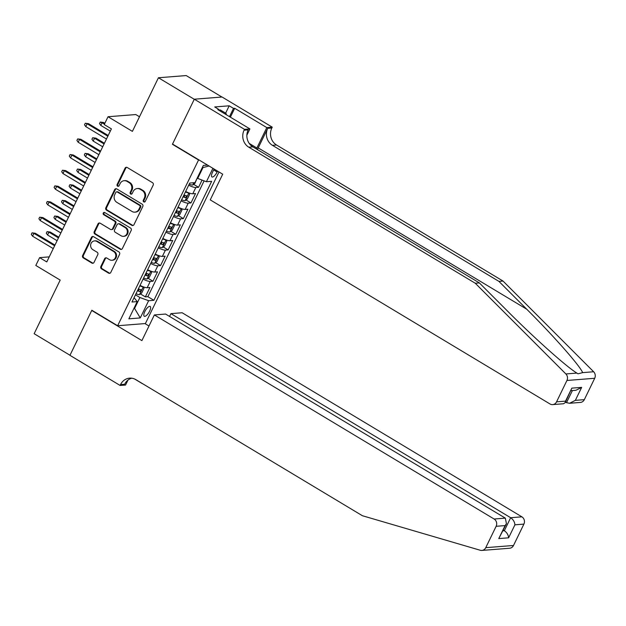 <?xml version="1.0" encoding="UTF-8"?>
<svg xmlns="http://www.w3.org/2000/svg" width="626" height="626" viewBox="0 0 626 626"><rect width="100%" height="100%" fill="white"/><g stroke="black" fill="none" stroke-linecap="round" stroke-linejoin="round"><path stroke-width="0.94" d="M143.761 201.893A1.229 1.111 -94.5 0 0 145.263 201.415L153.198 185.085A1.753 1.588 -94.5 0 0 152.533 182.706L127.203 167.486A1.753 1.588 -94.5 0 0 125.051 168.183L117.125 184.506A1.229 1.111 -94.5 0 0 118.204 186.321A1.229 1.111 -94.5 0 0 119.096 185.687L120.122 183.575A5.618 5.094 -94.5 0 1 124.183 180.687A5.618 5.094 -94.5 0 1 127.008 181.368L129.12 182.636A5.618 5.094 -94.5 0 1 131.233 190.257L130.208 192.37A1.229 1.111 -94.5 0 0 131.296 194.185A1.229 1.111 -94.5 0 0 132.18 193.551L133.205 191.439A5.618 5.094 -94.5 0 1 137.266 188.543A5.618 5.094 -94.5 0 1 140.099 189.224L142.212 190.492A5.618 5.094 -94.5 0 1 144.324 198.113L143.299 200.226A1.229 1.111 -94.5 0 0 143.761 201.893M137.266 188.543L138.017 188.489A5.618 5.094 -94.5 0 1 140.85 189.169L142.955 190.437A5.618 5.094 -94.5 0 1 145.076 198.059L144.05 200.171A1.229 1.111 -94.5 0 0 144.747 201.948M126.702 167.298A1.753 1.588 -94.5 0 0 125.803 168.12L117.876 184.451A1.229 1.111 -94.5 0 0 118.572 186.219M124.183 180.687L124.934 180.624A5.618 5.094 -94.5 0 1 127.759 181.305L129.872 182.573A5.618 5.094 -94.5 0 1 131.984 190.194L130.959 192.307A1.229 1.111 -94.5 0 0 131.663 194.083M149.614 311.169A5.72 2.019 121 0 0 150.154 306.458A5.72 2.019 121 0 0 144.809 311.552A5.72 2.019 121 0 0 144.262 316.263A5.72 2.019 121 0 0 149.614 311.169M100.856 266.488A1.753 1.588 -94.5 0 0 101.514 268.867L108.619 273.139A1.753 1.588 -94.5 0 0 110.779 272.443L119.582 254.312A1.753 1.588 -94.5 0 0 118.917 251.934L93.595 236.714A1.753 1.588 -94.5 0 0 91.435 237.41L82.632 255.541A1.753 1.588 -94.5 0 0 83.297 257.92L91.881 263.077A1.753 1.588 -94.5 0 0 94.033 262.388L97.797 254.625A1.753 1.588 -94.5 0 0 97.14 252.247L92.883 249.688A4.695 4.257 -94.5 0 1 90.7 244.57A4.695 4.257 -94.5 0 1 94.51 240.9A4.695 4.257 -94.5 0 1 96.873 241.464L113.549 251.48A4.695 4.257 -94.5 0 1 115.724 256.597A4.695 4.257 -94.5 0 1 111.921 260.275A4.695 4.257 -94.5 0 1 109.558 259.704L106.78 258.037A1.753 1.588 -94.5 0 0 104.62 258.726L100.856 266.488L101.608 266.426A1.753 1.588 -94.5 0 0 102.265 268.804L109.37 273.077A1.753 1.588 -94.5 0 0 109.879 273.272M198.223 159.794L172.416 144.293L194.271 99.284L158.433 77.757L132.399 131.374L108.032 116.733L104.229 124.566L111.397 128.87L46.786 261.934L39.618 257.63L35.815 265.455L60.182 280.096L34.148 333.713L69.987 355.247L91.842 310.238L117.641 325.739L198.669 159.755M131.828 225.344A1.753 1.588 -94.5 0 0 133.98 224.656L142.783 206.525A1.753 1.588 -94.5 0 0 142.125 204.139L116.796 188.927A1.753 1.588 -94.5 0 0 114.644 189.615L105.841 207.746A1.753 1.588 -94.5 0 0 106.498 210.133L131.828 225.344L132.579 225.29A1.753 1.588 -94.5 0 0 133.08 225.477M131.186 230.415L122.375 248.553A1.753 1.588 -94.5 0 1 120.223 249.242L94.894 234.03A1.753 1.588 -94.5 0 1 94.236 231.643L98.008 223.881A1.753 1.588 -94.5 0 1 100.16 223.192L110.426 229.366A1.753 1.588 -94.5 0 0 112.586 228.67L115.082 223.521A1.753 1.588 -94.5 0 0 114.425 221.142L103.728 214.718A1.229 1.111 -94.5 0 1 104.151 212.417A1.229 1.111 -94.5 0 1 104.769 212.566L130.521 228.036A1.753 1.588 -94.5 0 1 131.186 230.415M158.433 77.757L186.196 75.566L221.925 97.03M140.42 293.915L145.349 296.88L149.911 287.483L147.173 287.702L150.209 281.442A7.152 1.635 -154.1 0 1 143.088 279.126M148.026 278.265L152.947 281.223L157.509 271.833L154.771 272.044L157.815 265.784A7.152 1.635 -154.1 0 1 150.694 263.476M155.624 262.607L160.553 265.565L165.115 256.175L162.377 256.394L165.413 250.126A7.152 1.635 -154.1 0 1 158.292 247.818M163.222 246.949L168.151 249.915L172.713 240.517L169.975 240.736L173.019 234.476A7.152 1.635 -154.1 0 1 165.898 232.16M170.828 231.299L175.757 234.257L180.319 224.867L177.581 225.078L180.617 218.818A7.152 1.635 -154.1 0 1 173.496 216.51M178.426 215.641L183.355 218.599L187.917 209.209L185.179 209.428L188.223 203.16A7.152 1.635 -154.1 0 1 181.102 200.852M186.032 199.984L190.961 202.949L195.523 193.551L192.785 193.77A7.152 1.635 -154.1 0 1 185.656 191.462M214.092 169.02L212.464 172.369A5.54 1.956 121 0 0 211.94 176.939A5.54 1.956 121 0 0 217.12 172.001L217.558 171.101M219.006 171.978L145.404 323.548L117.641 325.739M145.349 296.88L147.861 296.677L153.886 300.3L211.658 181.321L206.4 181.736L197.143 178.207M153.886 300.3L148.628 300.707L140.271 317.93L128.862 318.83L137.227 301.607L131.969 302.022L189.748 183.042L194.999 182.628L203.356 165.413L207.535 165.084M212.918 168.316L206.4 181.736M193.63 184.334L198.559 187.291L195.821 187.51A7.152 1.635 -154.1 0 1 188.7 185.194M190.961 202.949L188.223 203.16M183.355 218.599L180.617 218.818M175.757 234.257L173.019 234.476M168.151 249.915L165.413 250.126M160.553 265.565L157.815 265.784M152.947 281.223L150.209 281.442M147.861 296.677L204.092 180.883M198.559 187.291L202.041 180.131M134.05 308.149L134.574 308.462L139.895 297.506L135.459 294.838M197.667 178.527L202.988 167.565L202.284 167.619M139.488 116.772L135.795 114.55L108.032 116.733M49.243 256.871L39.618 257.63M133.87 308.516L134.574 308.462L140.271 317.93M134.081 297.679L137.227 301.607M178.058 207.112A7.152 1.635 25.9 0 0 185.179 209.428M170.452 222.77A7.152 1.635 25.9 0 0 177.581 225.078M162.854 238.428A7.152 1.635 25.9 0 0 169.975 240.736M155.256 254.078A7.152 1.635 25.9 0 0 162.377 256.394M147.65 269.736A7.152 1.635 25.9 0 0 154.771 272.044M140.052 285.393A7.152 1.635 25.9 0 0 147.173 287.702M139.895 297.506L148.628 300.707M202.988 167.565L209.053 165.992M172.416 144.293L172.862 144.254M116.295 188.731A1.753 1.588 -94.5 0 0 115.395 189.561L106.592 207.691A1.753 1.588 -94.5 0 0 107.249 210.07L132.579 225.29M139.997 207.026A1.229 1.111 -94.5 0 0 139.535 205.359L117.297 192.01A1.229 1.111 -94.5 0 0 115.794 192.487L114.714 194.717A5.618 5.094 -94.5 0 0 116.827 202.339L132.023 211.471A5.618 5.094 -94.5 0 0 134.848 212.151A5.618 5.094 -94.5 0 0 138.909 209.256L139.997 207.026L140.748 206.971A1.229 1.111 -94.5 0 0 140.287 205.305L139.535 205.359M116.679 191.861L117.43 191.799A1.229 1.111 -94.5 0 1 118.048 191.947L140.287 205.305M134.848 212.151L135.599 212.089A5.618 5.094 -94.5 0 0 139.661 209.201L138.909 209.256M140.748 206.971L139.661 209.201M99.651 222.997A1.753 1.588 -94.5 0 0 98.751 223.826L94.988 231.589A1.753 1.588 -94.5 0 0 95.645 233.968L120.974 249.179A1.753 1.588 -94.5 0 0 121.483 249.375M111.311 229.578L112.062 229.515A1.753 1.588 -94.5 0 0 113.329 228.615L115.833 223.466A1.753 1.588 -94.5 0 0 115.168 221.08L104.479 214.663L103.728 214.718M104.534 212.464A1.229 1.111 -94.5 0 0 104.479 214.663M121.092 235.767A4.695 4.257 -94.5 0 0 123.455 236.338A4.695 4.257 -94.5 0 0 127.258 232.661A4.695 4.257 -94.5 0 0 125.083 227.543L119.206 224.014A1.753 1.588 -94.5 0 0 117.054 224.711L114.55 229.852A1.753 1.588 -94.5 0 0 115.215 232.238L121.092 235.767M123.455 236.338L124.206 236.276A4.695 4.257 -94.5 0 0 128.009 232.598A4.695 4.257 -94.5 0 0 125.834 227.488L125.083 227.543M118.322 223.803L119.073 223.748A1.753 1.588 -94.5 0 1 119.957 223.959L125.834 227.488M106.271 257.842A1.753 1.588 -94.5 0 0 105.371 258.663L101.608 266.426M111.921 260.275L112.672 260.213A4.695 4.257 -94.5 0 0 116.475 256.535A4.695 4.257 -94.5 0 0 114.3 251.425L113.549 251.48M94.51 240.9L95.262 240.838A4.695 4.257 -94.5 0 1 97.625 241.409L114.3 251.425M93.086 236.526A1.753 1.588 -94.5 0 0 92.186 237.348L83.383 255.478A1.753 1.588 -94.5 0 0 84.048 257.865L92.625 263.022A1.753 1.588 -94.5 0 0 93.133 263.21M197.057 178.394L194.921 183.371L192.659 185.053A4.734 1.08 -154.1 0 1 189.224 184.114M100.778 125.403L99.518 123.635L100.277 122.07L103.501 122.477L102.148 122.586L100.778 125.403L110.301 131.124M100.277 122.07L104.503 124.003M103.501 122.477L104.847 123.291M108.181 135.49L88.493 123.658L87.139 123.768L107.836 136.202M85.77 126.585L84.51 124.817L85.269 123.252L87.139 123.768L85.77 126.585L106.467 139.019M85.269 123.252L88.493 123.658M219.405 110.583L220.242 109.91L225.978 113.353L226.534 114.863M225.141 114.026L225.978 113.353M257.38 149.567A23.287 8.232 121 0 0 258.217 147.908L267.725 128.338L271.833 128.017L272.247 127.156L222.073 97.014L194.31 99.205L172.533 144.058L222.707 174.192L210.242 199.874L549.98 403.958A5.36 4.867 -94.5 0 0 552.68 404.607A5.36 4.867 -94.5 0 0 556.561 401.837L566.937 380.475A5.36 4.867 -94.5 0 0 565.881 373.949L475.275 283.249L248.78 147.188A12.512 11.354 85.5 0 1 244.07 130.208L244.484 129.347L194.31 99.205M475.275 283.249L479.383 282.921L507.162 310.731C533.516 337.336 566.428 366.773 576.859 373.08L578.009 373.816L582.665 372.626C579.887 365.709 553.462 335.763 526.709 309.197L498.93 281.387L272.435 145.326A12.512 11.354 85.5 0 1 267.725 128.338M565.497 402.033L566.522 402.651L572.399 390.554M498.93 281.387L503.038 281.058L276.543 145.005A12.512 11.354 85.5 0 1 271.833 128.017M244.07 130.208L248.178 129.879A12.512 11.354 85.5 0 0 252.888 146.867L479.383 282.921M556.561 401.837L565.528 401.133L571.835 388.143L581.664 387.369L575.357 400.358L584.324 399.654L594.7 378.284L566.937 380.475M582.665 372.626L593.644 371.758L503.038 281.058M244.484 129.347L249.923 128.917L217.817 109.628L219.014 109.534L218.709 110.16M225.634 113.142L229.194 105.81L214.71 106.952L219.014 109.534M229.194 105.81L233.498 108.392L234.695 108.298L266.809 127.587L272.247 127.156M256.41 148.98A20.11 7.113 121 0 0 256.887 148.018L266.809 127.587M249.923 128.917L246.863 135.224M593.644 371.758A5.36 4.867 85.5 0 1 594.7 378.284M584.324 399.654A5.36 4.867 85.5 0 1 580.443 402.416L569.59 403.269L566.522 402.651M234.695 108.298L230.384 117.179M229.492 116.639L233.498 108.392M565.528 401.133L565.223 402.596L563.541 403.747L552.68 404.607M571.835 388.143L565.223 402.596M581.664 387.369L575.897 390.28L571.022 390.663M575.357 400.358L569.59 403.269M497.435 549.205L481.871 550.434A5.36 4.867 -94.5 0 0 485.753 547.672L513.516 545.481A5.36 4.867 85.5 0 1 509.634 548.243L497.435 549.205M154.364 314.933L494.11 519.017L505.323 518.132L165.585 314.049L154.364 314.933L141.899 340.607L91.725 310.473L69.948 355.325L120.122 385.459L125.56 385.037L127.947 380.123M92.171 310.433L91.725 310.473M481.871 550.434A5.36 4.867 -94.5 0 1 480.267 550.262L362.391 515.722L135.897 379.669A12.512 11.354 -94.5 0 0 129.59 378.151A12.512 11.354 -94.5 0 0 120.536 384.599L120.122 385.459M169.552 316.435L170.914 313.634L182.127 312.75L521.873 516.833A5.36 4.867 85.5 0 1 523.892 524.111L514.924 524.815L508.617 537.812L498.781 538.587L505.096 525.59L496.128 526.302L485.753 547.672M523.892 524.111L513.516 545.481M134.668 379.035L142.446 383.707M144.958 323.587L148.988 326.005M170.914 313.634L510.652 517.718L521.873 516.833M496.128 526.302A5.36 4.867 -94.5 0 0 494.11 519.017M131.663 378.198A12.512 11.354 -94.5 0 0 124.644 384.278L120.536 384.599M503.312 530.089L504.345 530.707L510.652 517.718C513.242 519.564 514.666 521.928 514.924 524.815M508.617 537.812C508.359 534.925 506.935 532.554 504.345 530.707L502.96 530.817M498.781 538.587L506.442 523.649L505.323 518.132M505.096 525.59L506.442 523.649M181.626 199.772A4.734 1.08 -154.1 0 0 185.053 200.711L187.315 199.029L189.6 194.334L188.856 192.886A4.734 1.08 -154.1 0 1 185.421 191.939M183.066 196.791A4.734 1.08 25.9 0 0 185.766 197.675L186.673 195.797A4.734 1.08 -154.1 0 1 183.981 194.913M185.077 195.351L183.7 196.439A2.41 0.556 -154.1 0 1 183.308 196.298M93.18 141.061L91.92 139.293L92.679 137.728L95.895 138.135L94.542 138.244L93.18 141.061L102.703 146.781M92.679 137.728L94.542 138.244L104.065 143.964M95.895 138.135L104.417 143.252M174.02 215.422A4.734 1.08 -154.1 0 0 177.455 216.369L179.717 214.687L181.994 209.984L181.258 208.536A4.734 1.08 -154.1 0 1 177.823 207.597M175.468 212.449A4.734 1.08 25.9 0 0 178.16 213.333L179.075 211.455A4.734 1.08 -154.1 0 1 176.375 210.571M177.479 211.009L176.094 212.089A2.41 0.556 -154.1 0 1 175.71 211.956M85.574 156.711L84.314 154.943L85.073 153.378L88.297 153.793L86.944 153.894L85.574 156.711L95.097 162.431M85.073 153.378L86.944 153.894L96.467 159.614M88.297 153.793L96.811 158.91M166.422 231.08A4.734 1.08 -154.1 0 0 169.857 232.019L172.119 230.337L174.396 225.642L173.652 224.194A4.734 1.08 -154.1 0 1 170.225 223.255M167.862 228.107A4.734 1.08 25.9 0 0 170.562 228.983L171.469 227.105A4.734 1.08 -154.1 0 1 168.777 226.229M169.881 226.659L168.496 227.747A2.41 0.556 -154.1 0 1 168.104 227.606M77.976 172.369L76.716 170.601L77.475 169.036L80.691 169.443L79.346 169.552L77.976 172.369L87.499 178.089M77.475 169.036L79.346 169.552L88.869 175.272M80.691 169.443L89.213 174.56M158.816 246.738A4.734 1.08 -154.1 0 0 162.251 247.677L164.513 245.995L166.798 241.3L166.054 239.852A4.734 1.08 -154.1 0 1 162.619 238.905M160.264 243.757A4.734 1.08 25.9 0 0 162.956 244.641L163.871 242.763A4.734 1.08 -154.1 0 1 161.179 241.879M162.275 242.317L160.898 243.404A2.41 0.556 -154.1 0 1 160.506 243.264M70.37 188.027L69.11 186.258L69.869 184.693L73.093 185.1L71.74 185.21L70.37 188.027L79.893 193.747M69.869 184.693L71.74 185.21L81.263 190.93M73.093 185.1L81.607 190.218M100.583 151.148L80.887 139.316L79.541 139.426L100.238 151.86M78.172 142.243L76.912 140.474L77.671 138.909L79.541 139.426L78.172 142.243L98.869 154.677M77.671 138.909L80.887 139.316M92.977 166.798L73.289 154.974L71.935 155.076L92.632 167.51M70.566 157.893L69.306 156.124L70.065 154.559L71.935 155.076L70.566 157.893L91.263 170.327M70.065 154.559L73.289 154.974M85.379 182.456L65.683 170.624L64.337 170.734L85.034 183.168M62.968 173.551L61.708 171.782L62.467 170.217L64.337 170.734L62.968 173.551L83.665 185.985M62.467 170.217L65.683 170.624M77.773 198.113L58.085 186.282L56.731 186.391L77.428 198.818M55.362 189.209L54.102 187.44L54.869 185.875L56.731 186.391L55.362 189.209L76.059 201.642M54.869 185.875L58.085 186.282M151.218 262.388A4.734 1.08 -154.1 0 0 154.653 263.335L156.915 261.645L159.192 256.95L158.448 255.502A4.734 1.08 -154.1 0 1 155.021 254.563M152.658 259.414A4.734 1.08 25.9 0 0 155.358 260.299L156.265 258.421A4.734 1.08 -154.1 0 1 153.573 257.536M154.677 257.975L153.292 259.054A2.41 0.556 -154.1 0 1 152.9 258.921M62.772 203.677L61.512 201.908L62.271 200.343L65.487 200.758L64.142 200.86L62.772 203.677L72.295 209.397M62.271 200.343L64.142 200.86L73.665 206.58M65.487 200.758L74.009 205.868M70.175 213.763L50.479 201.94L49.133 202.041L69.83 214.475M47.764 204.858L46.504 203.09L47.263 201.525L49.133 202.041L47.764 204.858L68.461 217.292M47.263 201.525L50.479 201.94M143.612 278.046A4.734 1.08 -154.1 0 0 147.047 278.985L149.309 277.302L151.594 272.607L150.85 271.16A4.734 1.08 -154.1 0 1 147.415 270.221M145.06 275.072A4.734 1.08 25.9 0 0 147.752 275.949L148.667 274.071A4.734 1.08 -154.1 0 1 145.975 273.194M147.071 273.625L145.694 274.712A2.41 0.556 -154.1 0 1 145.302 274.571M55.166 219.335L53.906 217.566L54.665 216.001L57.889 216.408L56.536 216.518L55.166 219.335L64.689 225.055M54.665 216.001L56.536 216.518L66.059 222.238M57.889 216.408L66.403 221.526M62.569 229.421L42.881 217.59L41.527 217.699L62.224 230.133M40.158 220.516L38.898 218.748L39.665 217.183L41.527 217.699L40.158 220.516L60.855 232.95M39.665 217.183L42.881 217.59M136.014 293.704A4.734 1.08 -154.1 0 0 139.449 294.643L141.711 292.96L143.988 288.265L143.244 286.818A4.734 1.08 -154.1 0 1 139.817 285.871M137.462 290.722A4.734 1.08 25.9 0 0 140.154 291.606L141.061 289.728A4.734 1.08 -154.1 0 1 138.369 288.844M139.473 289.282L138.088 290.37A2.41 0.556 -154.1 0 1 137.697 290.229M47.568 234.993L46.308 233.224L47.067 231.651L50.283 232.066L48.938 232.176L47.568 234.993L57.091 240.713M47.067 231.651L48.938 232.176L58.461 237.896M50.283 232.066L58.805 237.184M54.971 245.079L35.275 233.248L33.929 233.357L54.626 245.783M32.56 236.174L31.3 234.406L32.059 232.841L33.929 233.357L32.56 236.174L53.257 248.608M32.059 232.841L35.275 233.248M192.785 193.77L195.821 187.51M213.654 169.928L217.12 172.001M145.076 198.059L144.324 198.113M142.955 190.437L142.212 190.492M140.85 189.169L140.099 189.224M130.959 192.307L130.208 192.37M131.984 190.194L131.233 190.257M129.872 182.573L129.12 182.636M127.759 181.305L127.008 181.368M117.876 184.451L117.125 184.506M125.803 168.12L125.051 168.183M144.05 200.171L143.299 200.226M107.249 210.07L106.498 210.133M106.592 207.691L105.841 207.746M115.395 189.561L114.644 189.615M118.048 191.947L117.297 192.01M120.974 249.179L120.223 249.242M95.645 233.968L94.894 234.03M94.988 231.589L94.236 231.643M98.751 223.826L98.008 223.881M113.329 228.615L112.586 228.67M115.833 223.466L115.082 223.521M115.168 221.08L114.425 221.142M119.957 223.959L119.206 224.014M105.371 258.663L104.62 258.726M97.625 241.409L96.873 241.464M92.625 263.022L91.881 263.077M84.048 257.865L83.297 257.92M83.383 255.478L82.632 255.541M92.186 237.348L91.435 237.41M109.37 273.077L108.619 273.139M102.265 268.804L101.514 268.867M192.714 185.014L193.825 182.722M526.709 309.197L258.217 147.908M272.435 145.326L276.543 145.005M252.888 146.867L248.78 147.188M565.881 373.949L576.859 373.08M249.226 143.417L256.887 148.018M185.116 200.672L188.88 192.918M183.7 196.439L185.766 197.675M177.51 216.322L181.274 208.575M176.094 212.089L178.16 213.333M169.912 231.98L173.676 224.233M168.496 227.747L170.562 228.983M162.306 247.638L166.07 239.883M160.898 243.404L162.956 244.641M154.708 263.288L158.472 255.541M153.292 259.054L155.358 260.299M147.102 278.946L150.866 271.199M145.694 274.712L147.752 275.949M139.504 294.603L143.268 286.849M138.088 290.37L140.154 291.606"/></g></svg>
